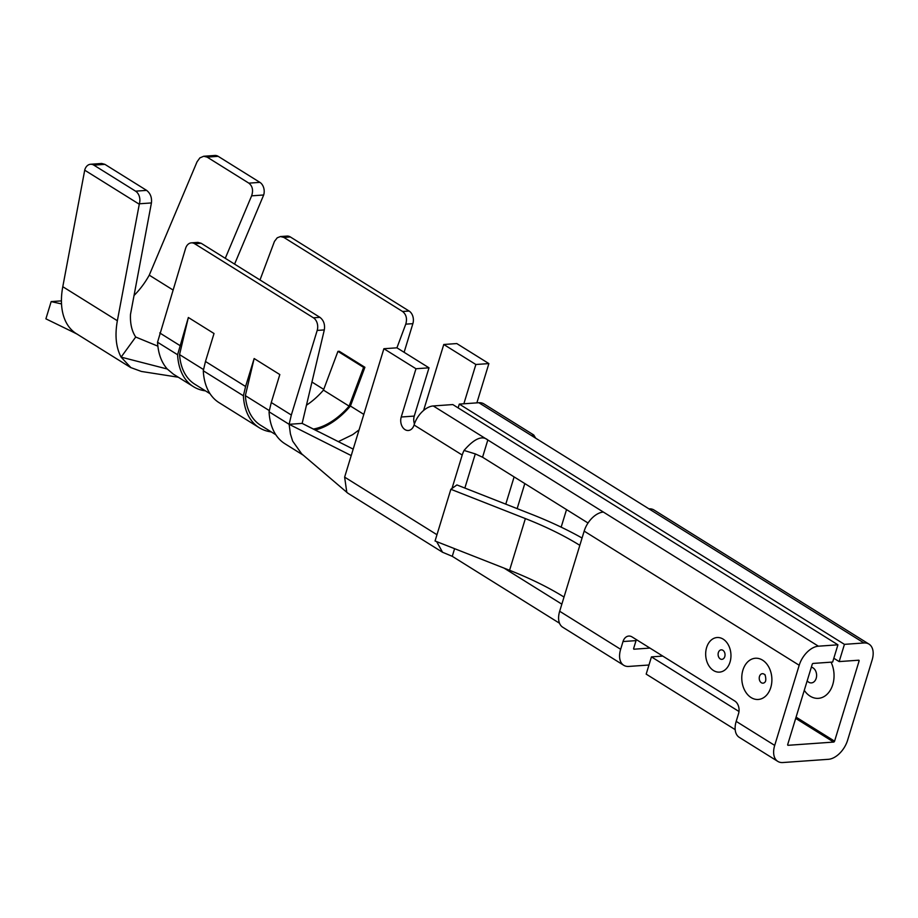 <?xml version="1.0" encoding="UTF-8"?>
<svg xmlns="http://www.w3.org/2000/svg" width="918" height="918" viewBox="0 0 918 918"><rect width="100%" height="100%" fill="white"/><g stroke="black" fill="none" stroke-linecap="round" stroke-linejoin="round"><path stroke-width="1.38" d="M157.873 346.166L135.715 337.032L121.096 357.125C115.989 347.474 114.739 335.345 117.355 320.738L139.364 203.785L151.424 202.935L130.494 314.381C130.081 323.606 131.813 331.157 135.715 337.032M191.357 242.857L197.932 242.386L201.168 243.27L194.662 243.729A9.513 6.919 -94 0 0 191.357 242.857A9.513 6.919 -94 0 0 185.608 248.342L157.54 342.23C158.183 353.476 161.419 362.403 167.248 369.002L121.096 357.125L130.895 367.613L141.372 371.446L178.31 377.229M318.81 431.885L302.148 423.393L324.306 329.918L317.192 330.423L291.327 415.028L289.124 424.311L290.421 433.962L292.681 441.145L301.689 453.848L347.738 493.092M353.189 449.12L302.148 423.393M338.283 441.65L352.684 434.639L359.076 429.888M346.809 492.415L344.629 477.13L351.215 455.58L289.124 424.311L269.066 411.792A76.24 46.221 122 0 0 284.901 443.727L303.238 455.167M130.861 367.659L76.297 333.624A71.191 43.169 -58 0 1 62.791 286.703L84.8 169.75A9.513 6.919 86 0 1 90.549 164.265A9.513 6.919 86 0 1 93.854 165.137L135.577 191.162A9.513 6.919 86 0 1 139.364 203.785M225.277 258.302L251.612 195.844L263.684 194.983L234.583 264.109M134.039 295.493A56.549 34.287 122 0 0 149.255 275.159L197.049 161.809L199.872 157.896L203.716 156.255L207.135 157.116L218.174 156.335L259.897 182.361A9.513 6.919 -94 0 1 263.684 194.983M218.174 156.335A9.513 6.919 -94 0 0 214.869 155.463L203.716 156.255M207.135 157.116L248.858 183.152C252.53 186.102 253.448 190.336 251.612 195.844M149.255 275.159L172.894 289.916M93.854 165.137L104.893 164.356L146.616 190.382C150.403 193.331 152.009 197.508 151.424 202.935M104.893 164.356L101.703 163.473L90.549 164.265M84.674 170.163L139.238 204.198M205.471 390.861A76.24 46.221 -58 0 1 193.434 386.662A76.24 46.221 -58 0 1 177.599 354.738L188.351 317.49L214.02 333.509L205.471 361.474L245.588 386.501L254.148 358.536L245.347 395.647A73.888 44.798 122 0 0 260.609 425.264L275.836 434.753M157.54 342.23L177.599 354.738M193.434 386.662L173.376 374.154L167.248 369.002M259.232 427.708L219.104 402.681A76.24 46.221 -58 0 1 203.28 370.757L243.396 395.784A76.24 46.221 122 0 0 259.232 427.708A76.24 46.221 122 0 0 271.269 431.908M311.948 382.037L323.733 389.381M588.025 523.008L482.558 457.221L475.317 453.905A0.952 0.574 122 0 0 475.226 454.123L464.852 488.066M620.648 649.301A19.978 12.118 122 0 0 623.735 665.286L562.757 627.246A19.978 12.118 -58 0 1 559.67 611.262L620.648 649.301L623.012 641.544A9.513 6.919 -94 0 1 628.761 636.059A9.513 6.919 -94 0 1 632.066 636.931L734.767 700.996A9.513 6.919 -94 0 1 738.554 713.619L736.19 721.376A19.978 12.118 122 0 0 739.277 737.361L777.798 761.389A19.978 12.118 -58 0 0 782.836 762.537L828.392 759.312A19.978 12.118 -58 0 0 847.601 740.241L872.1 660.099A19.978 12.118 122 0 0 869.002 644.115A19.978 12.118 122 0 0 863.964 642.967L844.434 644.356L839.167 661.591L858.697 660.203A0.952 0.574 -58 0 1 859.087 661.017L834.577 741.17A0.952 0.574 122 0 1 833.67 742.077L788.103 745.301A0.952 0.574 -58 0 1 787.713 744.487L812.223 664.334A0.952 0.574 122 0 1 813.13 663.427L832.66 662.05L837.927 644.815L818.408 646.192L487.825 439.986C482.134 435.178 474.204 438.666 464.049 450.451A19.978 12.118 -58 0 0 462.213 455.041L451.989 488.479M831.054 662.165A23.788 17.304 86 0 1 830.182 690.405A23.788 17.304 86 0 1 810.124 696.154A23.788 17.304 86 0 1 805.855 692.436L804.26 690.393M559.67 611.262L584.169 531.12L799.199 665.263L774.7 745.405A19.978 12.118 -58 0 0 777.798 761.389M799.199 665.263A19.978 12.118 -58 0 1 818.408 646.192M476.878 402.864L488.881 363.585L475.868 364.503L443.773 344.491L423.6 410.438M443.773 344.491L456.785 343.561L488.881 363.585M535.71 438.207L533.748 434.983L532.302 435.121L533.392 436.761L648.934 508.836A19.978 12.118 -58 0 1 653.972 509.983L869.002 644.115M458.139 407.902L459.298 404.104L478.829 402.727A19.978 12.118 -58 0 1 483.866 403.874L533.748 434.983M459.298 404.104L844.434 644.356M839.167 661.591L833.819 658.252M561.162 527.15L566.532 509.593M475.868 364.503L463.854 403.782M517.155 508.618L524.809 483.568M514.114 476.901L505.784 504.154M735.18 729.638L646.18 674.122L651.447 656.886L662.762 656.083M623.735 665.286A19.978 12.118 122 0 0 628.784 666.434L648.957 665.011M649.933 648.074L634.051 649.198A0.952 0.574 -58 0 1 633.661 648.383L636.036 640.626A9.513 6.919 -94 0 1 636.392 639.628M504.097 568.139L561.839 604.159M436.658 541.62L442.545 552.257L452.264 556.319L559.51 623.23M603.367 512.06A19.978 12.118 122 0 0 584.169 531.12M651.447 656.886L738.99 711.496M564.008 597.044A148.349 47.564 17 0 0 509.57 570.285L435.052 540.989L450.864 489.283L525.371 518.578A148.349 47.564 17 0 1 579.82 545.338M582.058 538.028A167.374 53.669 -163 0 0 531.407 514.229L456.9 484.934L450.864 489.283M720.251 658.906A4.762 3.465 86 0 1 718.358 652.595A4.762 3.465 86 0 1 722.891 650.288A4.762 3.465 86 0 1 724.784 656.6A4.762 3.465 86 0 1 720.251 658.906M761.378 682.74A4.762 3.465 86 0 1 759.484 676.428A4.762 3.465 86 0 1 764.005 674.122A4.762 3.465 86 0 1 764.866 674.868L764.866 674.868C764.671 673.02 766.633 679.331 765.337 681.661A4.762 3.465 86 0 1 761.378 682.74M414.443 423.886A9.513 6.919 -94 0 1 414.248 416.084L429.004 367.82L415.98 368.749L401.235 417.001A9.513 6.919 86 0 0 408.315 430.496A9.513 6.919 86 0 0 414.064 425.011L462.213 455.041M404.115 352.305L412.87 323.652L405.767 324.157L396.92 347.819L383.885 348.725L415.98 368.749M396.909 347.807L429.004 367.82M383.885 348.725L351.215 455.58M482.558 457.221L487.825 439.986L433.273 405.951L452.792 404.563L837.927 644.815M433.273 405.951A19.978 12.118 122 0 0 414.064 425.011M289.124 424.311L301.907 423.405M283.834 237.418L280.46 236.546L287.036 236.087A9.513 6.919 86 0 1 290.34 236.959L283.834 237.418L402.577 311.489C406.272 314.449 407.34 318.661 405.767 324.157M290.34 236.959L409.095 311.03A9.513 6.919 86 0 1 412.87 323.652M280.46 236.546L277.247 237.785L274.448 241.411L260.012 279.967M315.103 429.991A62.791 38.074 122 0 0 350.424 406.031L364.905 367.28L339.247 351.273L337.939 351.364L323.457 390.116A61.288 37.168 -58 0 1 306.463 405.194M350.424 406.031L363.815 414.385M201.168 243.27L319.923 317.341C323.687 320.29 325.156 324.479 324.306 329.918M194.662 243.729L313.417 317.8A9.513 6.919 -94 0 1 317.192 330.423M269.066 411.792L271.269 402.52L291.327 415.028M364.905 367.28L363.608 367.372L337.939 351.364M363.608 367.372L349.127 406.135L323.457 390.116M349.127 406.135A61.288 37.168 -58 0 1 313.29 429.073M269.353 410.621L245.347 395.647M271.269 402.52L279.818 374.555L254.148 358.536M243.396 395.784L245.588 386.501M188.351 317.49L179.549 354.6L203.555 369.575M179.549 354.6A73.888 44.798 122 0 0 194.811 384.217L210.038 393.719M203.28 370.757L205.471 361.474M159.743 332.947L179.802 345.466M76.596 333.796L45.9 318.833L51.167 301.597L61.437 300.874M61.529 303.927L51.167 301.597M62.791 286.703L117.355 320.738M248.858 183.152L259.897 182.361M135.577 191.162L146.616 190.382M475.317 453.905L464.049 450.451M796.078 717.142L834.577 741.17M859.087 661.017L857.871 660.26M807.174 680.846A7.895 5.749 -94 0 0 808.666 682.177A7.895 5.749 -94 0 0 816.182 678.345A7.895 5.749 -94 0 0 813.038 667.879A7.895 5.749 -94 0 0 811.34 667.202M863.964 642.967L648.934 508.836M478.829 402.727L533.392 436.761M623.012 641.544L636.036 640.626M454.594 548.677L452.264 556.319M509.57 570.285L525.371 518.578M414.248 416.084L401.235 417.001M723.12 639.112A17.339 12.622 -94 0 0 705.781 656.359A17.339 12.622 -94 0 0 726.046 668.992A17.339 12.622 -94 0 0 723.12 639.112M762.548 660.145A20.644 15.021 -94 0 0 741.905 680.674A20.644 15.021 -94 0 0 766.037 695.729A20.644 15.021 -94 0 0 762.548 660.145M736.19 721.376L774.7 745.405M344.629 477.13L436.968 534.724M409.095 311.03L402.577 311.489M319.923 317.341L313.417 317.8M833.67 742.077L795.699 718.392M347.727 493.115L442.545 552.257M69.286 330.147L77.732 334.439"/></g></svg>
